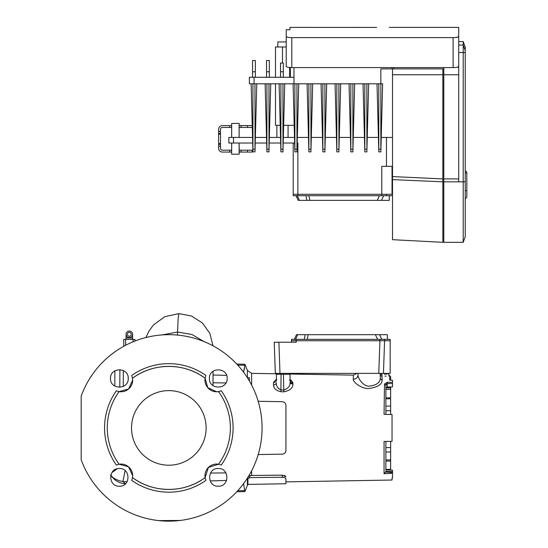 <?xml version="1.0" encoding="UTF-8"?>
<svg xmlns="http://www.w3.org/2000/svg" width="548" height="548" viewBox="0 0 548 548"><rect width="100%" height="100%" fill="white"/><g stroke="black" fill="none" stroke-linecap="round" stroke-linejoin="round"><path stroke-width="0.82" d="M119.08 391.608L128.554 389.012L132.678 380.113A11.652 11.652 0 0 1 119.128 391.615A61.54 61.54 0 0 0 119.128 464.218A11.652 11.652 0 0 1 132.52 477.609A61.54 61.54 0 0 0 205.123 477.609A11.652 11.652 0 0 1 218.515 464.218L221.282 465.033A64.267 64.267 0 0 0 221.282 390.799L218.515 391.615A11.652 11.652 0 0 1 216.624 391.772L219.015 391.525M205.123 477.609C184.265 493.33 153.378 493.33 132.52 477.609L131.705 480.377A64.267 64.267 0 0 0 205.938 480.377L205.123 477.609L208.384 467.478L218.515 464.218A61.54 61.54 0 0 0 218.515 391.615M218.275 486.22C206.856 486.775 206.829 467.971 218.275 468.506C229.687 467.958 229.715 486.761 218.275 486.22M262.067 427.92A93.242 93.242 0 0 1 81.179 459.731L81.179 396.101A93.242 93.242 0 0 1 262.067 427.92M128.232 378.469C128.78 389.902 109.956 389.888 110.518 378.469C109.963 367.037 128.794 367.05 128.232 378.469M227.132 378.469C227.68 389.881 208.877 389.909 209.411 378.469C208.863 367.05 227.667 367.023 227.132 378.469M205.13 378.175L207.726 387.642L216.624 391.772A11.652 11.652 0 0 1 205.123 378.223A61.54 61.54 0 0 0 132.52 378.223A11.652 11.652 0 0 1 132.678 380.113L132.431 377.723M119.375 486.22C107.942 486.775 107.956 467.951 119.375 468.506C130.808 467.958 130.794 486.782 119.375 486.22M119.128 464.218L116.361 465.033A64.267 64.267 0 0 1 116.361 390.799L119.128 391.615M132.431 478.109L132.678 475.719L128.547 466.821L119.08 464.225M132.52 378.223L131.705 375.455A64.267 64.267 0 0 1 205.938 375.455L205.123 378.223C184.265 362.502 153.378 362.502 132.52 378.223M157.379 520.456L158.331 520.566M158.639 520.6L180.258 520.456M206.123 427.92A37.298 37.298 0 0 1 168.825 465.211A37.298 37.298 0 0 1 131.527 427.92A37.298 37.298 0 0 1 168.825 390.621A37.298 37.298 0 0 1 206.123 427.92M119.8 387.313L119.889 369.626M125.506 483.754L122.882 481.528L125.129 470.629M203.952 341.548L192.033 334.527L177.552 332.04L162.085 334.917M213.021 385.6L213.021 371.332L212.994 385.587M213.021 385.271L213.021 383.559M294.324 339.335L296.502 334.677L387.381 334.677L387.381 339.335M384.586 339.335L384.586 340.733L390.176 340.733L384.586 340.733L383.442 373.373L378.784 373.373L379.928 340.733L384.586 340.733L296.194 340.733L379.928 340.733L379.928 339.335L390.176 339.335L390.176 373.373L383.442 373.373L384.586 340.733M291.529 342.226L291.529 339.335L379.928 339.335M379.613 334.677L381.785 339.335M296.194 339.335L296.194 340.733L291.529 340.733L296.194 340.733L296.194 342.226L278.898 342.226L279.987 373.373L275.329 373.373L274.24 342.226L278.898 342.226M249.381 380.97L249.381 377.682L247.374 377.682L247.388 370.441L244.874 364.221L236.784 364.078M392.512 470.307L392.512 478.103L392.046 478.116L392.046 480.027L285.933 481.877L285.933 483.74L285.933 479.007C285.803 478.014 284.583 477.431 282.268 477.274L282.268 475.15L251.628 475.465L249.381 476.15M249.381 474.863L249.381 478.151L247.374 478.151L247.388 485.391L247.936 484.405L247.936 478.151M250.573 475.616L251.073 475.506M390.649 441.352L390.649 470.061L390.649 469.417L385.888 469.383L385.888 459.909L390.649 459.923M385.888 470.115L385.888 441.435L385.888 447.579L390.649 447.579M384.991 376.161L386.224 376.099M388.642 375.894L389.717 375.77L390.649 376.702L390.649 380.189L392.512 380.244L392.512 386.895L387.265 387.066L385.888 388.039L385.888 385.203L385.888 414.398L385.888 397.903L390.649 397.841L390.649 389.368L385.888 389.402L385.888 397.903M381.963 373.373L381.983 374.407L380.182 374.407A1.863 1.843 178.5 0 0 382.011 376.202C391.923 375.75 391.923 375.75 382.011 376.202L382.127 380.312C381.997 384.621 377.36 387.374 368.201 388.573C360.036 388.347 352.782 381.401 353.282 379.291L353.316 375.873M357.056 373.373L353.323 375.133L289.926 374.024M290.104 379.579L292.885 383.107M292.81 382.525L290.974 380.065M289.036 373.373A0.932 0.932 0 0 1 289.967 374.277L290.145 380.922A2.795 2.322 -1.5 0 0 292.892 383.175L292.913 384.018C292.879 388.046 289.844 390.656 283.802 391.827L280.891 391.752C276.028 390.594 273.562 388.313 273.5 384.922L273.521 382.497L276.377 379.134M273.603 385.902L273.979 387.046M292.796 385.189L292.913 384.018A2.795 2.281 178.5 0 1 290.166 381.805L289.933 383.922M392.512 383.566L387.265 383.511L387.265 382.312L384.49 384.004L384.059 414.363L392.046 414.5L392.046 441.332L384.059 441.469L384.059 473.698L392.512 473.342L392.512 472.527L385.662 472.047L384.258 473.588M387.265 382.312L392.512 382.367M392.512 380.244L389.731 380.168L389.731 375.77L387.868 373.373M381.983 374.407C389.614 373.928 389.614 373.928 381.983 374.407L382.011 376.202M386.902 374.106L386.21 374.195M385.278 374.291L384.408 374.353M380.154 373.373L380.291 378.661C379.846 382.99 375.907 385.511 368.468 386.217C362.112 385.477 357.645 377.319 358.029 375.038L358.043 373.373M353.282 379.291C356.138 379.079 357.721 377.668 358.029 375.038M273.521 382.497A2.795 2.343 -179.5 0 0 276.363 380.175L276.418 374.291L276.363 380.175L276.809 379.565M285.898 450.942L285.72 451.655L285.898 450.942M285.467 452.223L285.076 452.792L285.467 452.223M283.7 453.826L283.008 454.052M282.268 475.15L285.919 476.801L285.248 475.931M284.905 475.719L284.254 475.445M283.097 454.032L283.652 453.847M385.888 406.109L390.649 406.047L390.649 414.48M390.649 410.685L385.888 410.726M390.649 460.656L390.649 461.087L385.888 461.053M392.512 470.198L385.888 469.944M385.888 469.917L385.888 469.383M390.649 452.018L385.888 451.997L385.888 459.909M385.888 451.997L385.888 447.579M385.888 389.402L385.888 387.916L390.649 387.84L390.649 386.957L392.512 386.895M247.388 485.391L244.867 491.631L243.613 484.035L243.881 483.24M237.757 365.126L244.874 365.249C244.874 363.879 244.874 363.879 244.874 365.249L243.62 371.811L244.559 368.03M243.62 371.811L243.881 372.592L243.291 371.804M258.177 454.559L282.268 454.141C284.576 453.813 285.796 452.573 285.933 450.415L285.933 405.424C285.803 403.26 284.583 402.02 282.268 401.691L258.177 401.273M249.381 477.616L282.268 477.274M285.933 481.877L285.933 479.007M385.888 471.033L385.662 472.047M390.649 387.84L390.649 389.368M390.649 406.047L390.649 398.766L385.888 398.821M382.127 380.312L380.291 378.661M387.265 387.066L387.265 383.511L385.888 385.203L384.49 384.004M278.658 388.779L277.946 387.902M273.5 384.922A2.795 2.219 0.5 0 0 276.343 382.723C276.124 385.943 277.658 388.34 280.939 389.929L283.857 390.012C288.337 388.464 290.44 385.73 290.166 381.805M289.967 374.277L276.418 374.291A0.932 0.932 0 0 1 277.35 373.373M281.076 373.373L280.891 391.752M283.439 373.373L283.802 391.827M279.987 373.373L378.784 373.373M453.121 67.582L453.121 37.613C456.546 37.531 458.409 37.141 458.71 36.449L458.71 66.329C458.423 67.068 456.559 67.486 453.121 67.582L291.81 67.582C288.378 67.486 286.515 67.068 286.214 66.329L286.214 29.736L289.947 29.736L289.947 27.4L376.586 27.427M286.214 36.449C286.508 37.141 288.378 37.524 291.81 37.613L291.81 67.582M453.121 37.613L291.81 37.613M458.71 36.449L458.71 27.4L458.71 36.449M458.471 36.778L456.258 37.408M455.278 37.517L454.271 37.586M290.687 37.586L289.947 37.545M458.71 41.573L458.71 45.046L463.204 45.032L463.204 41.573L458.71 41.573M392.512 179.614L392.512 239.681L442.859 242.326L442.859 181.833L392.512 179.614L392.512 176.593L442.859 178.915L442.859 181.833M293.975 83.81L293.975 77.282L254.046 77.282L254.046 83.81L380.853 83.81L380.853 68.89L442.859 68.89L442.859 178.915M392.512 68.89L392.512 176.593M277.822 46.984L277.822 41.943L286.214 41.943M254.046 77.282L249.381 77.282L249.381 83.81L254.046 83.81M280.528 77.282L280.528 63.034L283.323 63.068L283.323 77.282M275.493 77.282L275.493 46.984L286.214 46.984M289.652 77.282L289.652 67.479M442.859 68.89L443.791 68.89M392.046 68.89L392.046 67.582M378.805 83.81L378.805 149.186L380.853 149.186L380.853 83.81L382.634 83.81L380.853 151.878L378.805 151.878L377.024 83.81M378.771 150.611L378.805 149.186M380.853 149.186L380.887 150.611M366.865 83.81L366.9 150.611L368.653 83.81M366.9 150.611L366.865 151.878L364.817 151.878L363.036 83.81M364.817 83.81L364.817 149.186L366.865 149.186M364.783 150.611L364.817 149.186M352.885 83.81L352.919 150.611L354.666 83.81M352.919 150.611L352.885 151.878L350.83 151.878L349.049 83.81M350.83 83.81L350.83 149.186L352.885 149.186M350.795 150.611L350.83 149.186M338.897 83.81L338.931 150.611L340.678 83.81M338.931 150.611L338.897 151.878L336.842 151.878L335.061 83.81M336.842 151.878L338.897 151.878M336.842 83.81L336.842 149.186L338.897 149.186M336.815 150.611L336.842 149.186M324.909 83.81L324.943 150.611L326.69 83.81M324.943 150.611L324.909 151.878L322.861 151.878L321.073 83.81M322.861 151.878L324.909 151.878M322.861 83.81L322.861 149.186L324.909 149.186M322.827 150.611L322.861 149.186M310.921 83.81L310.956 150.611L312.709 83.81M310.956 150.611L310.921 151.878L308.873 151.878L307.092 83.81M308.873 83.81L308.873 149.186L310.921 149.186M308.839 150.611L308.873 149.186M296.941 83.81L296.968 150.611L298.722 83.81M296.968 150.611L296.941 151.878L294.886 151.878L293.105 83.81M294.886 83.81L294.886 149.186L296.941 149.186M294.851 150.611L294.886 149.186M282.953 83.81L282.987 150.611L284.734 83.81M282.987 150.611L282.953 151.878L280.898 151.878L282.953 151.878L280.898 151.878L279.117 83.81M280.898 83.81L280.898 149.186L282.953 149.186M280.864 150.611L280.898 149.186M268.965 83.81L269 150.611L270.746 83.81M269 150.611L268.965 151.878L266.91 151.878L265.129 83.81M266.91 83.81L266.91 149.186L268.965 149.186M266.883 150.611L266.91 149.186M254.978 83.81L255.012 150.611L256.759 83.81M255.012 150.611L254.978 151.878L252.929 151.878L254.978 151.878L252.929 151.878L251.142 83.81M252.929 83.81L252.929 149.186L254.978 149.186M252.895 150.611L252.929 149.186M283.645 125.307L294.187 125.307M275.493 83.81L275.493 125.307L280.206 125.307M252.553 77.282L252.553 60.499L255.354 60.499L255.354 77.282M266.54 77.282L266.54 60.499L269.335 60.499L269.335 77.282M463.204 41.573L465.238 47.169L465.238 236.729L463.204 242.326L463.204 181.833L443.791 181.833L443.791 242.326L463.204 242.326M458.71 181.833L458.71 60.972M443.791 67.582L443.791 181.833M458.71 67.171L457.21 67.171M465.238 181.744L463.204 181.833L463.204 45.032L465.238 50.587M465.245 133.808L465.238 116.018M458.71 178.915L443.791 178.915M465.245 113.018L465.238 97.797M465.245 92.441L465.238 97.366M465.245 91.365L465.238 70.397M465.245 70.158L465.238 65.233M129.335 332.355A1.945 1.945 0 0 0 127.389 334.301A1.945 1.945 0 0 0 129.335 336.253A1.945 1.945 0 0 0 131.28 334.301A1.945 1.945 0 0 0 129.335 332.355M129.335 337.568A3.261 3.261 0 0 1 126.074 334.301A3.261 3.261 0 0 1 129.335 331.04A3.261 3.261 0 0 1 132.595 334.301A3.261 3.261 0 0 1 129.335 337.568M126.074 339.431L126.074 338.034L132.595 338.034L132.595 339.431M123.738 346.295L123.738 339.431L134.931 339.431L134.931 341.055L134.931 339.431M465.238 190.67L466.821 190.67L466.821 172.764L466.821 197.191L465.142 198.869M466.821 172.764A1.678 1.678 0 0 0 465.238 171.086A1.678 1.678 0 0 1 466.821 172.764M389.244 195.704L389.244 200.363L298.181 200.363L296.002 195.704L298.181 200.363M392.512 195.704L293.207 195.704L293.207 194.3L297.872 194.3L293.207 194.3L293.207 143.021M383.655 195.704L381.476 200.363M392.512 194.3L392.046 194.3L392.512 194.3M386.45 194.3L386.45 195.704M381.785 195.704L381.785 166.332L392.046 166.332L392.046 194.3L297.872 194.3L297.872 195.704M241.086 152.063L247.518 152.063L247.518 150.2L241.086 150.2L241.086 152.063L239.127 152.063L239.127 154.207L231.667 154.207L231.667 143.021M239.127 137.425L239.127 123.437L231.667 123.437L231.667 137.425M228.872 137.425L233.53 137.425L233.53 143.021L228.872 143.021L228.872 137.425M386.45 166.332L386.45 137.425L381.237 137.425M378.428 137.425L367.249 137.425M364.441 137.425L353.261 137.425M350.453 137.425L339.274 137.425M336.465 137.425L325.286 137.425M322.477 137.425L311.305 137.425M308.497 137.425L297.317 137.425M294.509 137.425L283.33 137.425M280.521 137.425L269.342 137.425M266.534 137.425L255.354 137.425M252.546 137.425L233.53 137.425M386.45 137.425L392.512 137.425M381.785 194.3L297.872 194.3L297.872 143.021L297.167 143.021M294.653 143.021L283.186 143.021M280.665 143.021L269.198 143.021M266.684 143.021L255.21 143.021M252.697 143.021L233.53 143.021M218.618 129.314L218.618 131.362L220.481 131.362L220.481 129.314A1.863 1.863 0 0 1 222.344 127.451L229.708 127.451L229.708 125.581L222.344 125.581A3.726 3.726 0 0 0 218.618 129.314M241.086 127.451L247.518 127.451L247.518 125.581L241.086 125.581L241.086 127.451L239.223 127.451L239.127 125.581M247.518 125.581L252.183 125.581L252.183 127.451L247.518 127.451M229.708 125.581L231.578 125.581L231.667 127.451M231.578 127.451L229.708 127.451M220.481 131.362L220.481 146.282L218.618 146.282L218.618 148.337A3.726 3.726 0 0 0 222.344 152.063L229.708 152.063L229.708 150.2L222.344 150.2A1.863 1.863 0 0 1 220.481 148.337L220.481 146.282M229.708 150.2L231.578 150.2L231.578 152.063L229.708 152.063M239.223 152.063L239.127 143.021L239.127 154.207M239.223 150.2L241.086 150.2M247.518 150.2L252.183 150.2L252.183 152.063L247.518 152.063M218.618 146.282L218.618 143.487L220.481 143.487M220.481 134.164L218.618 134.164L218.618 143.487M218.618 134.164L218.618 131.362M239.223 125.581L241.086 125.581M220.481 133.233L218.618 133.233L220.481 133.233M220.481 144.419L218.618 144.419M110.812 475.664L114.573 479.452C115.039 480.089 120.224 483.788 125.684 483.768M117.265 468.759L111.867 472.657M114.861 370.845L114.84 386.08M110.566 474.732C112.696 478.116 116.799 480.384 122.882 481.528M123.327 370.537L123.259 386.429M122.971 481.534L127.115 481.671M145.987 337.513L148.755 331.43L153.296 325.115L164.818 316.676L178.901 313.627L178.169 318.087L177.442 335.075M210.144 480.884L226.564 480.486M210.535 473.054L225.92 472.897M213.021 382.805L225.92 382.936M213.021 375.017L226.564 375.346M308.168 334.677L307.264 339.335M377.565 339.335L375.387 334.677M297.735 334.677L295.564 339.335M304.277 339.335L305.181 334.677M251.628 470.78L251.628 475.465M276.569 373.791L251.628 373.359L251.628 385.059M384.059 448.641L384.059 469.198M244.867 490.597L237.743 490.72M392.512 471.609L385.888 471.41M392.512 74.754L442.859 74.754M282.487 63.068L282.487 46.984M290.351 77.282L290.351 67.534M293.975 77.282L293.975 67.582M393.909 68.89L393.909 67.582M252.553 71.774L255.354 71.774M266.54 71.774L269.335 71.774M280.528 71.774L283.323 71.774M465.238 52.526L458.71 52.526M458.71 74.754L443.791 74.754M133.068 341.801L133.068 339.431M125.608 339.431L125.608 345.295M466.821 172.949L465.238 172.949M297.242 195.704L299.414 200.363M306.859 200.363L305.955 195.704M377.25 200.363L379.428 195.704M308.942 195.704L309.846 200.363M178.901 313.627L191.526 316.025L202.349 322.936L209.843 333.348L212.966 345.788M213.021 383.73L213.021 371.332M289.556 374.017L289.543 373.373M251.628 373.359L247.388 370.441M244.867 491.631L236.77 491.768M285.933 483.74L247.936 484.405M386.614 383.737L385.888 385.21M290.145 380.922L289.55 379.976M458.71 27.4L389.244 27.4M132.595 338.034L132.595 334.301M126.074 338.034L126.074 334.301M288.077 125.307L288.077 137.425M276.891 125.307L276.891 137.425"/></g></svg>
